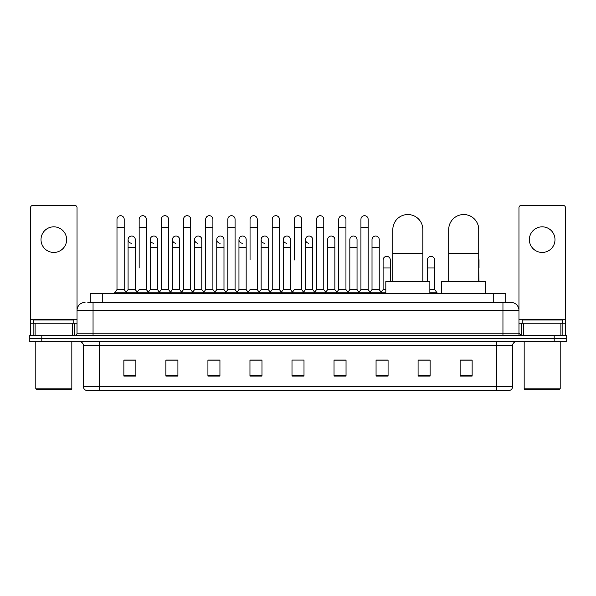 <?xml version="1.0" encoding="UTF-8"?>
<svg xmlns="http://www.w3.org/2000/svg" width="596" height="596" viewBox="0 0 596 596"><rect width="100%" height="100%" fill="white"/><g stroke="black" fill="none" stroke-linecap="round" stroke-linejoin="round"><path stroke-width="0.89" d="M90.249 302.403L90.249 293.597L505.751 293.597L505.751 302.403M88.029 302.403L508.157 302.403M87.843 302.403L93.05 302.403L93.05 310.412L77.033 310.412L77.033 333.224A2.004 2.004 0 0 1 75.036 335.228M85.042 302.403A8.009 8.009 0 0 0 77.033 310.412L77.033 207.535A2.004 2.004 0 0 0 75.036 205.531L32.601 205.531A2.004 2.004 0 0 0 30.597 207.535L30.597 323.218L35.104 323.218L35.104 335.228M510.958 302.403A8.009 8.009 0 0 1 518.967 310.412L502.95 310.412L502.95 302.403L510.839 302.403M560.896 335.228L560.896 323.218L565.403 323.218L565.403 335.228L565.403 207.535A2.004 2.004 0 0 0 563.399 205.531L520.964 205.531A2.004 2.004 0 0 0 518.967 207.535L518.967 333.224L520.964 335.228M41.809 335.228L29.8 335.228L29.8 338.431L41.809 338.431L29.8 338.431L29.8 341.635L41.809 341.635L41.809 338.431L554.191 338.431L41.809 338.431L41.809 335.228L554.191 335.228L554.191 338.431L566.2 338.431L554.191 338.431L554.191 341.635L41.809 341.635M566.2 335.228L566.2 338.431L566.2 335.228L554.191 335.228M512.56 386.625C512.448 388.547 511.487 389.829 509.677 390.469L496.55 390.469L496.55 386.625L512.56 386.625L512.56 345.635A4.001 4.001 0 0 1 516.561 341.635M496.55 390.469L86.323 390.469A4.001 4.001 0 0 1 83.44 386.625L83.44 345.635C83.202 343.207 81.868 341.873 79.439 341.635M472.129 376.098L472.129 360.088L460.119 360.088L460.119 376.098L472.129 376.098M430.096 376.098L430.096 360.088L418.087 360.088L418.087 376.098L430.096 376.098M388.07 376.098L388.07 360.088L376.061 360.088L376.061 376.098L388.07 376.098M346.038 376.098L346.038 360.088L334.028 360.088L334.028 376.098L346.038 376.098M135.881 376.098L135.881 360.088L123.871 360.088L123.871 376.098L135.881 376.098M177.913 376.098L177.913 360.088L165.904 360.088L165.904 376.098L177.913 376.098M219.939 376.098L219.939 360.088L207.93 360.088L207.93 376.098L219.939 376.098M261.972 376.098L261.972 360.088L249.962 360.088L249.962 376.098L261.972 376.098M304.005 376.098L304.005 360.088L291.995 360.088L291.995 376.098L304.005 376.098M566.2 341.635L566.2 338.431L566.2 341.635L554.191 341.635M382.707 360.17L379.622 360.17M427.056 360.17L422.251 360.17M260.735 360.17L257.651 360.088M216.378 360.17L213.293 360.17M172.028 360.17L168.944 360.17M123.871 360.17L135.679 360.17M127.671 360.17L124.594 360.17M338.349 360.088L335.265 360.17M293.999 360.088L302.001 360.088M261.972 360.17L249.962 360.17M219.939 360.17L207.93 360.17M177.913 360.17L165.904 360.17M346.038 360.17L334.028 360.17M388.07 360.17L376.061 360.17M430.096 360.17L418.087 360.17M472.129 360.17L460.119 360.17M53.819 226.83A12.807 12.807 0 0 0 41.005 239.637A12.807 12.807 0 0 0 53.819 252.443A12.807 12.807 0 0 0 66.625 239.637A12.807 12.807 0 0 0 53.819 226.83M72.533 335.228L72.533 323.218L35.104 323.218M72.533 323.218L77.033 323.218M30.597 335.228L30.597 323.218M71.028 389.665L36.602 389.665L35.805 388.868L71.833 388.868L71.028 389.665M35.805 341.635L35.805 388.868M71.833 341.635L71.833 388.868M73.829 323.218L73.829 320.015L33.801 320.015L33.801 323.218M392.831 281.588L392.831 229.549A15.012 15.012 0 0 1 407.843 214.538A15.012 15.012 0 0 1 422.855 229.549A15.012 15.012 0 0 0 407.843 214.538M422.855 281.588L422.855 229.549M429.858 293.597L429.858 281.588L385.828 281.588L385.828 293.597M448.713 281.588L448.713 229.549A15.012 15.012 0 0 1 463.725 214.538A15.012 15.012 0 0 1 478.737 229.549A15.012 15.012 0 0 0 463.725 214.538M478.737 281.588L478.737 229.549M485.74 293.597L485.74 281.588L441.71 281.588L441.71 293.597M116.987 227.307L124.191 227.307L124.191 289.596L116.987 289.596L116.987 219.298A3.606 3.606 0 0 1 120.817 215.707A3.606 3.606 0 0 1 124.191 219.298A3.606 3.606 0 0 0 120.817 215.707M116.987 289.596L114.581 292.792L114.581 293.597M124.191 289.596L126.59 292.792L114.581 292.792M139.159 267.976L139.159 227.307L146.37 227.307L146.37 289.596L139.159 289.596L136.76 292.792L126.59 292.792L126.59 293.597M139.159 227.307L139.159 219.298A3.606 3.606 0 0 1 142.988 215.707A3.606 3.606 0 0 1 146.37 219.298A3.606 3.606 0 0 0 142.988 215.707M150.252 289.596L150.252 247.645L157.456 247.645L157.456 289.596L150.252 289.596L148.307 292.182L146.37 289.596L148.769 292.792L136.76 292.792L136.76 293.597M161.337 289.596L161.337 227.307L168.541 227.307L168.541 289.596L161.337 289.596L158.938 292.792L148.769 292.792L148.769 293.597M161.337 227.307L161.337 219.298A3.606 3.606 0 0 1 165.166 215.707A3.606 3.606 0 0 1 168.541 219.298A3.606 3.606 0 0 0 165.166 215.707M168.541 267.976L168.541 289.596L170.948 292.792L158.938 292.792L158.938 293.597M183.516 289.596L183.516 227.307L190.72 227.307L190.72 289.596L183.516 289.596L181.109 292.792L170.948 292.792L170.948 293.597M183.516 227.307L183.516 219.298A3.606 3.606 0 0 1 187.345 215.707A3.606 3.606 0 0 1 190.72 219.298A3.606 3.606 0 0 0 187.345 215.707M190.72 289.596L193.119 292.792L181.109 292.792L181.109 293.597M205.695 289.596L205.695 227.307L212.899 227.307L212.899 289.596L205.695 289.596L203.288 292.792L193.119 292.792L193.119 293.597M205.695 227.307L205.695 219.298A3.606 3.606 0 0 1 209.516 215.707A3.606 3.606 0 0 1 212.899 219.298A3.606 3.606 0 0 0 209.516 215.707M212.899 259.975L212.899 289.596L215.298 292.792L203.288 292.792L203.288 293.597M227.866 289.596L227.866 227.307L235.07 227.307L235.07 289.596L227.866 289.596L225.467 292.792L215.298 292.792L215.298 293.597M227.866 227.307L227.866 219.298A3.606 3.606 0 0 1 231.695 215.707A3.606 3.606 0 0 1 235.07 219.298A3.606 3.606 0 0 0 231.695 215.707M235.07 289.596L237.476 292.792L225.467 292.792L225.467 293.597M250.044 259.975L250.044 227.307L257.248 227.307L257.248 289.596L250.044 289.596L247.645 292.792L237.476 292.792L237.476 293.597M250.044 227.307L250.044 219.298A3.606 3.606 0 0 1 253.874 215.707A3.606 3.606 0 0 1 257.248 219.298A3.606 3.606 0 0 0 253.874 215.707M257.248 259.975L257.248 289.596L259.655 292.792L247.645 292.792L247.645 293.597M272.223 289.596L272.223 227.307L279.427 227.307L279.427 289.596L272.223 289.596L269.817 292.792L259.655 292.792L259.655 293.597M272.223 227.307L272.223 219.298A3.606 3.606 0 0 1 276.052 215.707A3.606 3.606 0 0 1 279.427 219.298A3.606 3.606 0 0 0 276.052 215.707M279.427 289.596L281.826 292.792L269.817 292.792L269.817 293.597M294.394 259.975L294.394 227.307L301.606 227.307L301.606 289.596L294.394 289.596L291.995 292.792L281.826 292.792L281.826 293.597M294.394 227.307L294.394 219.298A3.606 3.606 0 0 1 298.224 215.707A3.606 3.606 0 0 1 301.606 219.298A3.606 3.606 0 0 0 298.224 215.707M301.606 289.596L304.005 292.792L291.995 292.792L291.995 293.597M312.691 289.596L312.691 247.645L305.487 247.645L305.487 289.596L312.691 289.596L314.636 292.182L316.573 289.596L316.573 227.307L323.777 227.307L323.777 289.596L316.573 289.596L314.174 292.792L304.005 292.792L304.005 293.597M316.573 227.307L316.573 219.298A3.606 3.606 0 0 1 320.402 215.707A3.606 3.606 0 0 1 323.777 219.298A3.606 3.606 0 0 0 320.402 215.707M327.658 289.596L327.658 247.645L334.87 247.645L334.87 289.596L327.658 289.596L325.721 292.182L323.777 289.596L326.183 292.792L314.174 292.792L314.174 293.597M334.87 289.596L336.807 292.182L338.751 289.596L338.751 227.307L345.956 227.307L345.956 289.596L338.751 289.596L336.345 292.792L326.183 292.792L326.183 293.597M338.751 227.307L338.751 219.298A3.606 3.606 0 0 1 342.581 215.707A3.606 3.606 0 0 1 345.956 219.298A3.606 3.606 0 0 0 342.581 215.707M349.837 289.596L349.837 247.645L357.041 247.645L357.041 289.596L349.837 289.596L347.9 292.182L345.956 289.596L348.355 292.792L336.345 292.792L336.345 293.597M357.041 289.596L358.986 292.182L360.93 289.596L360.93 227.307L368.134 227.307L368.134 289.596L360.93 289.596L358.524 292.792L348.355 292.792L348.355 293.597M360.93 227.307L360.93 219.298A3.606 3.606 0 0 1 364.759 215.707A3.606 3.606 0 0 1 368.134 219.298A3.606 3.606 0 0 0 364.759 215.707M372.016 289.596L372.016 247.645L379.22 247.645L379.22 289.596L372.016 289.596L370.071 292.182L368.134 289.596L370.533 292.792L358.524 292.792L358.524 293.597M379.22 289.596L381.619 292.792L370.533 292.792L370.533 293.597M131.448 243.235A3.606 3.606 0 0 1 128.073 239.637A3.606 3.606 0 0 1 131.902 236.038A3.606 3.606 0 0 1 135.277 239.637L135.277 247.645L128.073 247.645L128.073 239.637M135.277 247.645L135.277 289.596L128.073 289.596L128.073 247.645M128.073 289.596L126.129 292.182M135.277 289.596L137.222 292.182M153.626 243.235A3.606 3.606 0 0 1 150.252 239.637A3.606 3.606 0 0 1 154.081 236.038A3.606 3.606 0 0 1 157.456 239.637L157.456 247.645M157.456 289.596L159.4 292.182M175.805 243.235A3.606 3.606 0 0 1 172.423 239.637A3.606 3.606 0 0 1 176.252 236.038A3.606 3.606 0 0 1 179.634 239.637L179.634 247.645L172.423 247.645L172.423 239.637M179.634 247.645L179.634 289.596L172.423 289.596L172.423 247.645M172.423 289.596L170.486 292.182M179.634 289.596L181.571 292.182M197.976 243.235A3.606 3.606 0 0 1 194.601 239.637A3.606 3.606 0 0 1 198.431 236.038A3.606 3.606 0 0 1 201.806 239.637L201.806 247.645L194.601 247.645L194.601 239.637M201.806 247.645L201.806 289.596L194.601 289.596L194.601 247.645M194.601 289.596L192.664 292.182M201.806 289.596L203.75 292.182M220.155 243.235A3.606 3.606 0 0 1 216.78 239.637A3.606 3.606 0 0 1 220.609 236.038A3.606 3.606 0 0 1 223.984 239.637L223.984 247.645L216.78 247.645L216.78 239.637M223.984 247.645L223.984 289.596L216.78 289.596L216.78 247.645M216.78 289.596L214.836 292.182M223.984 289.596L225.929 292.182M242.334 243.235A3.606 3.606 0 0 1 238.959 239.637A3.606 3.606 0 0 1 242.788 236.038A3.606 3.606 0 0 1 246.163 239.637L246.163 247.645L238.959 247.645L238.959 239.637M246.163 247.645L246.163 289.596L238.959 289.596L238.959 247.645M238.959 289.596L237.014 292.182M246.163 289.596L248.1 292.182M264.512 243.235A3.606 3.606 0 0 1 261.13 239.637A3.606 3.606 0 0 1 264.959 236.038A3.606 3.606 0 0 1 268.342 239.637L268.342 247.645L261.13 247.645L261.13 239.637M268.342 247.645L268.342 289.596L261.13 289.596L261.13 247.645M261.13 289.596L259.193 292.182M268.342 289.596L270.279 292.182M286.683 243.235A3.606 3.606 0 0 1 283.309 239.637A3.606 3.606 0 0 1 287.138 236.038A3.606 3.606 0 0 1 290.513 239.637L290.513 247.645L283.309 247.645L283.309 239.637M290.513 247.645L290.513 289.596L283.309 289.596L283.309 247.645M283.309 289.596L281.364 292.182M290.513 289.596L292.457 292.182M308.862 243.235A3.606 3.606 0 0 1 305.487 239.637A3.606 3.606 0 0 1 309.317 236.038A3.606 3.606 0 0 1 312.691 239.637L312.691 247.645M305.487 289.596L303.543 292.182M327.658 247.645L327.658 239.637A3.606 3.606 0 0 1 331.488 236.038A3.606 3.606 0 0 1 334.87 239.637L334.87 247.645M349.837 247.645L349.837 239.637A3.606 3.606 0 0 1 353.666 236.038A3.606 3.606 0 0 1 357.041 239.637L357.041 247.645M372.016 247.645L372.016 239.637A3.606 3.606 0 0 1 375.845 236.038A3.606 3.606 0 0 1 379.22 239.637L379.22 247.645M385.828 292.792L381.619 292.792L381.619 293.597M383.101 259.975A3.606 3.606 0 0 1 386.931 256.377A3.606 3.606 0 0 1 390.305 259.975L390.305 267.976L383.101 267.976L383.101 259.975M385.828 289.596L383.101 289.596L383.101 267.976M390.305 281.588L390.305 267.976M383.101 289.596L381.164 292.182M427.459 259.975A3.606 3.606 0 0 1 431.288 256.377A3.606 3.606 0 0 1 434.663 259.975L434.663 267.976L427.459 267.976L427.459 259.975M434.663 267.976L434.663 289.596L429.858 289.596M427.459 281.588L427.459 267.976M434.663 289.596L437.062 292.792L429.858 292.792M437.062 292.792L437.062 293.597M479.013 281.588L478.737 267.976M478.737 258.582A3.606 3.606 0 0 1 479.013 259.975L479.013 267.976M542.181 226.83A12.807 12.807 0 0 0 529.375 239.637A12.807 12.807 0 0 0 542.181 252.443A12.807 12.807 0 0 0 554.995 239.637A12.807 12.807 0 0 0 542.181 226.83M560.896 323.218L523.467 323.218L523.467 335.228M518.967 323.218L523.467 323.218M518.967 335.228L518.967 333.224L502.95 333.224L502.95 310.412L93.05 310.412L93.05 333.224L502.95 333.224L502.95 335.228M559.398 389.665L524.972 389.665L524.167 388.868L560.195 388.868L559.398 389.665M524.167 341.635L524.167 388.868M560.195 341.635L560.195 388.868M562.199 323.218L562.199 320.015L522.17 320.015L522.17 323.218M102.259 302.403L102.259 293.597M493.741 302.403L493.741 293.597M93.05 335.228L93.05 333.224L77.033 333.224M496.55 341.635L496.55 345.635L83.44 345.635M512.56 345.635L496.55 345.635L496.55 386.625L99.45 386.625L99.45 390.469M83.44 386.625L99.45 386.625L99.45 341.635M304.005 375.54L291.995 375.54M261.972 375.54L249.962 375.54M219.939 375.54L207.93 375.54M177.913 375.54L165.904 375.54M135.881 375.54L123.871 375.54M346.038 375.54L334.028 375.54M388.07 375.54L376.061 375.54M430.096 375.54L418.087 375.54M472.129 375.54L460.119 375.54M77.033 319.218L30.597 319.218M77.003 333.574L77.003 323.218M74.5 323.218L74.5 335.228M30.634 323.218L30.634 335.228M33.13 335.228L33.13 323.218M392.831 253.568L422.855 253.568M448.713 253.568L478.737 253.568M565.403 319.218L518.967 319.218M565.366 335.228L565.366 323.218M562.87 323.218L562.87 335.228M518.997 323.218L518.997 333.574M521.5 335.228L521.5 323.218M124.191 227.307L124.191 219.298M146.37 227.307L146.37 219.298M168.541 227.307L168.541 219.298M190.72 227.307L190.72 219.298M212.899 227.307L212.899 219.298M235.07 227.307L235.07 219.298M257.248 227.307L257.248 219.298M279.427 227.307L279.427 219.298M301.606 227.307L301.606 219.298M323.777 227.307L323.777 219.298M345.956 227.307L345.956 219.298M368.134 227.307L368.134 219.298M150.252 247.645L150.252 239.637M305.487 247.645L305.487 239.637M205.695 267.976L205.695 259.975M227.866 267.976L227.866 259.975M235.07 267.976L235.07 259.975"/></g></svg>
